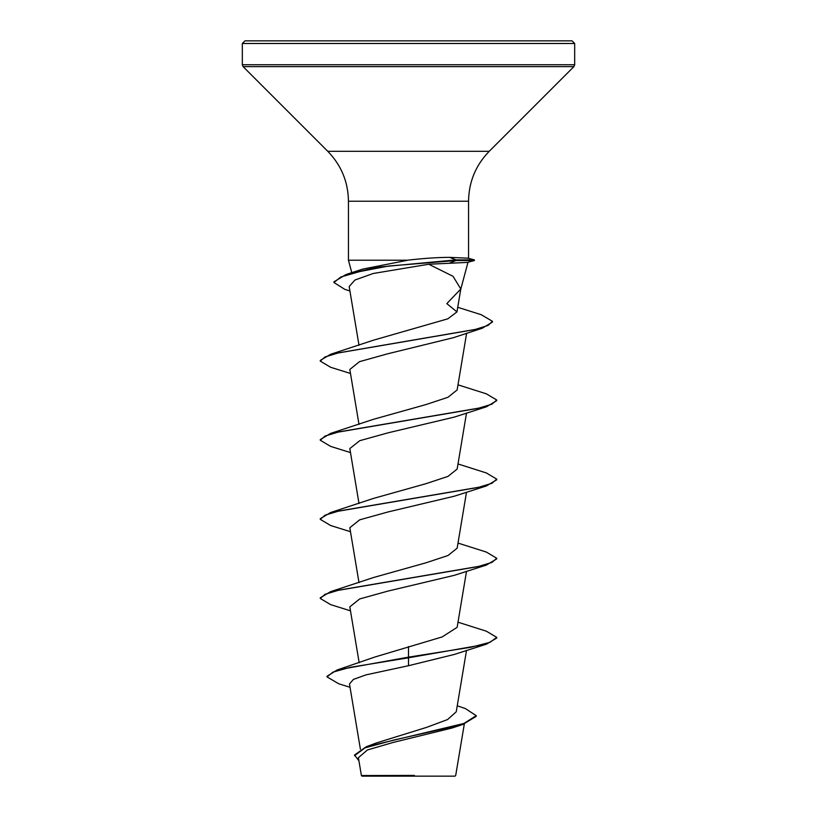 <?xml version="1.0" encoding="UTF-8"?>
<svg xmlns="http://www.w3.org/2000/svg" width="817" height="817" viewBox="0 0 817 817"><rect width="100%" height="100%" fill="white"/><g stroke="black" fill="none" stroke-linecap="round" stroke-linejoin="round"><path stroke-width="1.23" d="M457.244 705.806L465.302 708.543L476.219 715.672L476.219 716.335L462.892 724.444L452.128 727.988L392.926 742.5L367.374 749.996L358.408 757.686L361.39 775.537L362.002 776.15L454.998 776.15L455.702 775.445L464.322 723.974M404.987 775.588L361.42 775.537L414.423 775.404M408.5 40.85L572.033 40.85L574.678 43.495L242.322 43.495L244.967 40.85L408.5 40.85M349.921 290.985L344.713 289.3L333.908 282.498L333.908 281.834L346.081 274.492L362.656 269.12L408.5 260.082C424.207 258.295 437.912 257.386 449.616 257.365L467.988 258.172L474.391 259.888L474.391 260.541L467.385 262.42L428.751 264.248L453.026 276.299L460.798 288.993L446.828 303.618L456.958 311.91L460.798 288.993M476.219 715.672L463.913 723.453L366.149 746.799L376.392 742.949L426.75 727.324L447.573 719.552L456.243 711.791L466.517 650.383M408.5 646.543L408.5 657.144L337.104 669.991L375.166 656.929L442.171 636.933L457.142 627.313L466.517 571.267M350.483 610.83L330.619 604.621L320.264 598.463L320.264 597.809L330.619 591.641L373.471 577.537L425.759 562.862L447.951 555.529L457.142 548.197L466.517 492.151M350.483 531.714L330.619 525.505L320.264 519.346L320.264 518.683L330.619 512.525L373.471 498.421L425.759 483.746L447.951 476.413L457.142 469.07L466.517 413.034M350.483 452.587L330.619 446.388L320.264 440.23L320.264 439.566L330.619 433.408L373.471 419.305L425.769 404.629L447.951 397.297L457.142 389.954L466.63 333.203M350.483 373.471L330.619 367.272L320.264 361.104L320.264 360.45L330.619 354.282L373.471 340.189L447.808 318.824L456.958 311.91M428.751 264.248L373.246 273.481L354.987 280.006L349.176 286.532L359 345.285M320.264 361.104L324.931 356.998L338.422 352.883L482.326 328.209L453.333 337.707L387.34 353.884L359.48 361.676L349.819 369.468L359 424.401M320.264 440.23L325.074 436.053L338.963 431.876L486.381 406.825L454.344 417.078L388.075 432.826L359.694 440.71L349.819 448.584L359 503.517M320.264 519.346L325.074 515.17L338.963 510.993L486.381 485.952L454.354 496.195L388.075 511.942L359.694 519.826L349.819 527.7L359 582.633M320.264 598.463L325.074 594.286L338.963 590.119L486.381 565.068L454.344 575.311L388.085 591.059L359.705 598.943L349.809 606.827L359.174 662.761M486.381 644.184L496.736 638.026L496.736 637.362L490.016 642.305L470.888 647.258L408.5 657.144L408.5 657.797L486.381 644.184L454.354 654.427L408.5 665.712L366.067 674.852L353.414 679.407L349.482 683.962L360.399 749.209M337.104 669.991L327.035 676.241L327.035 676.905L338.769 683.798L350.044 687.281M366.149 746.799L354.527 755.02L358.929 760.831M408.5 665.712L408.5 657.797L350.095 667.356L332.938 672.125L327.035 676.905M462.892 724.444L393.784 740.059L365.036 747.872L354.527 755.684M407.387 260.214L348.45 260.214L348.45 201.217L468.55 201.217C468.835 181.844 475.729 165.208 489.22 151.308L573.902 66.626L574.678 64.757L574.678 43.495M395.704 40.85L387.34 40.85M377.301 40.85L244.967 40.85M423.911 40.85L421.296 40.85M337.278 40.85L334.367 40.85M496.736 637.362L486.381 631.204L458 622.197M330.619 591.641L478.037 566.589L491.936 562.423L496.736 558.246L486.381 552.078L458 543.08M330.619 512.525L478.037 487.473L491.936 483.296L496.736 479.13L486.381 472.961L458 463.954M330.619 433.408L478.037 408.357L491.936 404.18L496.736 400.003L486.381 393.845L458 384.838M330.619 354.282L474.84 329.578L487.984 325.462L492.488 321.336L481.254 314.719L457.734 307.294M346.081 274.492L377.74 267.19L456.049 259.888L456.049 260.541L449.054 263.288M486.381 565.068L496.736 558.899L496.736 558.246M486.381 485.952L496.736 479.783L496.736 479.13M486.381 406.825L496.736 400.667L496.736 400.003M482.326 328.209L492.488 322L492.488 321.336M333.908 282.498L340.812 277.004L359.95 271.52L388.545 266.036L456.049 260.541L474.391 260.541M474.391 259.888L456.049 259.888L449.616 257.365M348.45 201.217C348.165 181.844 341.271 165.208 327.78 151.308L243.098 66.626L242.322 64.757L574.678 64.757M243.098 66.626L573.902 66.626M327.78 151.308L489.22 151.308M460.727 289.412L467.998 262.257M468.55 258.325L468.55 201.217M351.79 272.684L348.45 260.214M242.322 64.757L242.322 43.495"/></g></svg>
